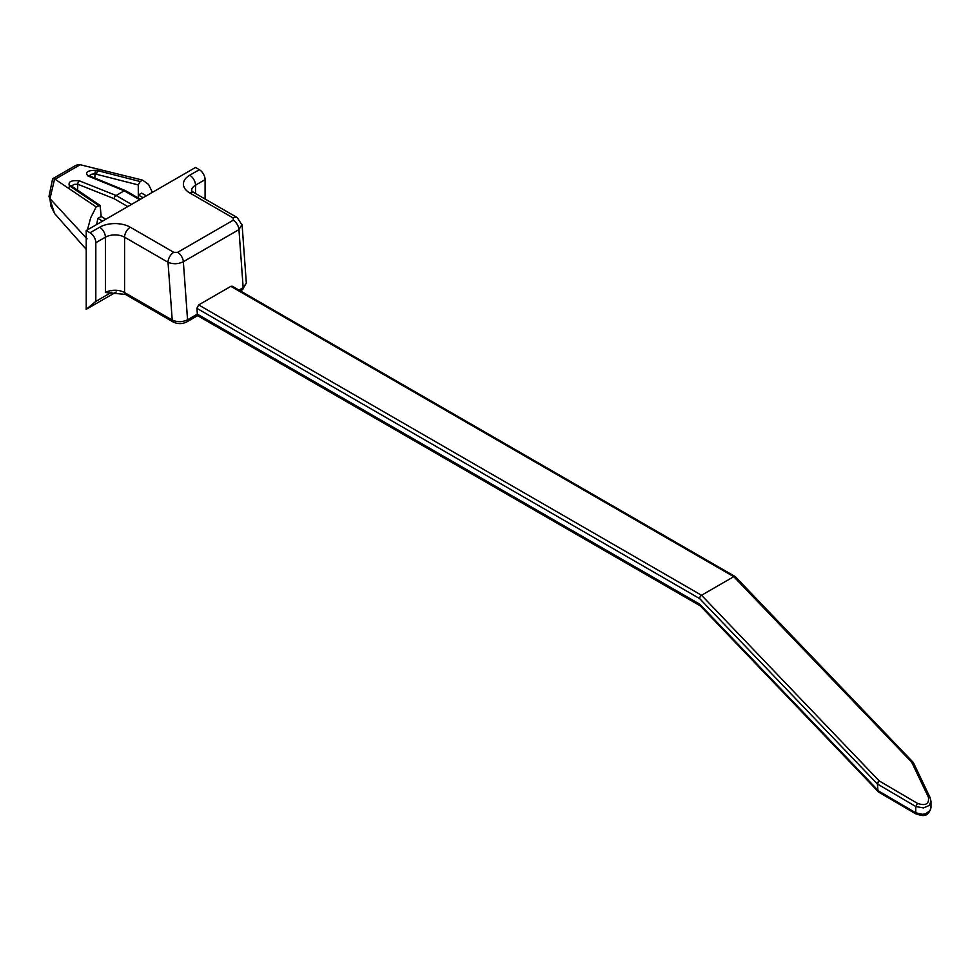 <?xml version="1.0" encoding="UTF-8"?>
<svg xmlns="http://www.w3.org/2000/svg" width="980" height="980" viewBox="0 0 980 980"><rect width="100%" height="100%" fill="white"/><g stroke="black" fill="none" stroke-linecap="round" stroke-linejoin="round"><path stroke-width="1.47" d="M198.524 314.813L699.634 604.121A4.067 2.352 120 0 0 700.161 605.738A4.067 2.352 120 0 0 700.48 605.983M735.319 576.693A2.707 1.568 120 0 0 735.11 576.534A2.707 1.568 120 0 0 733.763 576.669L701.545 595.264A2.707 1.568 120 0 0 699.634 598.584L196.919 308.345L198.671 304.927L701.545 595.264L879.17 780.901L917.562 803.429C925.708 806.087 929.322 803.992 928.403 797.169L911.657 762.146L913.274 762.403M911.657 762.146L733.763 576.669L230.876 286.332L198.671 304.927M230.876 286.332L232.285 286.233M915.467 813.694L915.749 812.8L922.45 814.294L925.733 813.78L930.326 810.264L930.988 807.679C927.729 818.851 921.016 815.409 915.467 813.694L878.08 791.767L877.394 784.135A2.707 1.568 -60 0 1 879.305 780.815M242.011 224.494L238.949 229.602L183.346 261.709L187.56 319.774A4.067 2.352 -120 0 1 186.739 321.93C182.145 324.16 177.588 324.147 173.056 321.918A4.067 2.352 -60 0 1 172.223 320.056C177.331 322.298 182.452 322.2 187.56 319.774L197.335 314.127L196.919 308.345M173.056 321.918L125.416 294.404L105.399 292.542A13.561 7.828 180 0 1 124.57 292.542L172.223 320.056L168.021 262.285A8.134 4.692 -60 0 1 173.779 252.326L177.613 252.338L233.216 220.231L233.203 218.013L189.753 192.925A8.134 4.692 -60 0 1 193.82 192.521L191.541 190.72M111.806 292.163L95.82 301.399L86.228 309.312L116.228 292.003M177.613 252.338A8.134 4.692 -120 0 1 183.346 261.709C178.238 264.159 173.129 264.355 168.021 262.285L124.57 237.197A13.561 7.828 0 0 0 105.399 237.197L95.82 242.734A8.134 4.692 -120 0 0 90.062 232.775L86.228 230.557L195.51 167.47L199.344 169.687A8.134 4.692 60 0 1 205.089 179.646L205.089 199.038M86.228 230.557L86.228 309.312M240.418 290.925L242.329 289.823A4.067 2.352 -120 0 0 243.163 287.667L246.323 283.098M193.82 192.521L237.27 217.609A8.134 4.692 120 0 0 233.203 218.013M95.82 242.734L95.82 301.399M87.428 229.871L90.674 217.817L96.175 206.927L54.611 178.899L52.589 178.899L49 196.417L54.574 213.493M54.611 178.899L49.98 198.683L49 196.392M89.143 175.763L91.704 174.183L94.974 173.889L138.254 184.914L140.177 181.521L142.59 180.124L79.478 164.554L75.987 165.277L52.798 178.666M86.228 249.373L54.611 213.542L50.801 205.923L49.98 198.683L87.049 238.838M100.132 205.457L72.128 186.494L69.396 185.784C67.926 181.68 71.283 180.038 79.454 180.859L116.106 195.498L131.541 204.404M72.104 186.482L71.173 185.869A2.707 2.058 123.2 0 0 69.396 185.784M94.876 178.103L94.974 173.889A2.707 1.433 -76.6 0 1 96.199 170.312C87.575 170.336 84.831 172.223 87.943 175.959L124.215 190.806L116.106 195.498A2.707 1.568 -60 0 0 114.195 198.732L77.812 184.24A2.707 1.776 -68.2 0 1 79.454 180.859M96.371 174.22L97.62 170.655L96.199 170.312M89.07 176.179L89.254 175.8A2.707 1.788 112.3 0 0 87.943 175.959M77.641 190.23L77.812 184.24L74.137 184.375L71.393 186.016M101.197 216.556L100.095 205.433L96.175 206.927M67.914 187.805L70.34 186.396M138.254 184.914L138.315 198.034M100.046 169.258L97.62 170.655L140.177 181.521M152.39 192.362L148.544 184.411L142.59 180.124M140.446 199.258L125.575 190.671A2.707 1.568 120 0 0 124.215 190.806L139.65 199.724M101.197 216.519L105.877 219.214M105.852 219.238L101.124 216.507L97.865 218.393L96.64 224.555M97.865 218.393L102.594 221.113M146.363 195.841L141.635 193.121L138.376 194.996L138.376 198.07M138.376 194.996L143.105 197.727M930.167 798.186A2.707 1.348 154.4 0 0 930.13 797.634L931 801.42M930.118 797.622A2.707 1.348 154.4 0 0 928.403 797.169M930.988 807.594L930.988 801.297L929.175 805.499L923.442 807.937L915.749 806.503L917.562 803.429M911.51 762.22A2.707 1.568 -60 0 1 913.078 762.256M877.394 790.284L915.749 812.8L915.749 806.503L877.394 783.988L879.17 780.901M877.394 783.988L699.634 598.584M877.394 789.672L699.634 604.121M125.416 294.404A4.067 2.352 -60 0 1 124.57 292.542L124.57 237.197A8.134 4.692 -60 0 1 130.328 227.238L173.779 252.326M238.973 290.092L243.163 287.667L238.949 229.602A8.134 4.692 -120 0 0 233.216 220.231M189.753 192.925A21.695 12.52 180 0 1 189.753 175.224L199.344 169.687M90.062 232.775L99.654 227.238A21.695 12.52 180 0 1 130.328 227.238M105.399 292.542L105.399 237.197A8.134 4.692 -120 0 0 99.654 227.238M189.753 175.224A8.134 4.692 60 0 1 195.51 185.183A13.561 7.828 0 0 0 191.541 190.573M205.089 179.646L195.51 185.183L195.51 193.501M55.162 179.205L80.262 164.701M98.6 205.518L70.352 186.396M127.768 206.572L114.195 198.732M197.568 315.634L700.308 605.885M232.321 286.246L735.11 576.534M186.727 321.93L197.642 315.634M246.286 283.098L242.329 289.823M246.323 282.987L242.109 225.069M237.282 217.609L242.072 225.118M89.254 175.8L125.367 190.586M913.385 762.624L930.13 797.634M913.201 762.379L735.441 576.828M877.737 791.105L699.977 605.542"/></g></svg>
